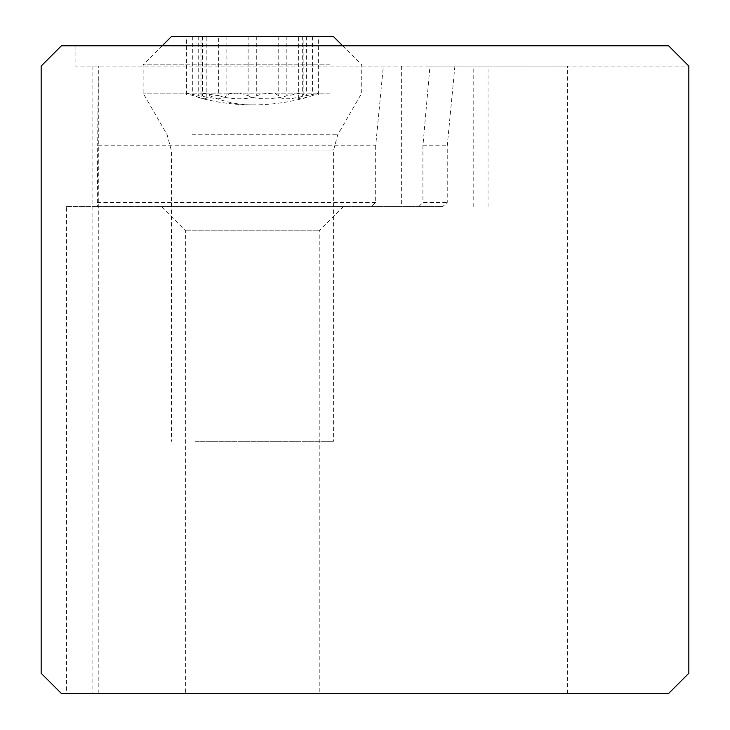 <?xml version="1.0" encoding="UTF-8"?>
<svg xmlns="http://www.w3.org/2000/svg" width="730" height="730" viewBox="0 0 730 730"><rect width="100%" height="100%" fill="white"/><g stroke="black" fill="none" stroke-linecap="round" stroke-linejoin="round"><path stroke-width="0.55" stroke-dasharray="3.65 2.74" d="M567.648 693.5L567.648 66.065L688.837 66.065L688.837 673.261L668.598 693.5L61.402 693.5L41.163 673.261L41.163 66.065L61.402 45.817L75.099 45.817L75.099 66.065L488.023 66.065L454.909 66.065L447.234 145.808L447.234 202.475L442.781 206.526L97.336 206.526L97.692 145.808L375.676 145.808L383.35 66.065M185.639 693.5L319.22 693.5L185.639 693.5L185.639 230.817L161.348 206.526L343.511 206.526L161.348 206.526M98.203 693.5L98.304 66.065M98.203 79.451L97.692 145.808M97.336 206.526L66.512 206.526L66.512 693.5M66.512 206.526L442.781 206.526M418.819 206.526L422.916 202.475L447.234 202.475M567.648 66.065L429.97 66.065L422.916 145.808L422.916 202.475M422.916 145.808L447.234 145.808M454.909 66.065L429.97 66.065M75.099 45.817L668.598 45.817L688.837 66.065L75.099 66.065M375.676 145.808L375.676 202.475L371.223 206.526M185.639 230.817L319.22 230.817L185.639 230.817M343.511 206.526L319.22 230.817L319.22 693.5M195.184 441.303L333.391 441.303L195.184 441.303M329.714 93.175L143.135 93.175L329.714 93.175M329.714 64.833L143.135 64.833L329.714 64.833M171.468 36.5L333.391 36.5M275.292 36.5L186.469 36.5L275.292 36.5M218.653 95.712L227.13 97.783L236.365 98.824L244.915 98.696L252.023 97.519L261.13 94.161L272.18 93.239L275.292 93.641L278.75 95.712L280.256 97.783L284.645 98.824L291.197 98.696L318.38 93.294L312.531 95.712L300.714 98.824L298.652 98.532L303.872 94.206L300.413 93.175L277.728 97.783L268.494 98.824L259.944 98.696L252.826 97.519L243.72 94.161L236.365 93.203L229.567 93.641L226.099 95.712L224.594 97.783L217.896 98.906L198.232 95.712L188.869 93.431L186.469 93.294L187.19 93.805L204.135 98.824L206.207 98.532L201.161 94.644L201.151 93.805L202.52 93.294L218.653 95.712L218.653 36.5M92.08 66.065L92.08 693.5M401.637 66.065L401.637 206.526M375.676 202.475L97.692 202.475M473.195 206.526L473.195 66.065M195.184 150.928L333.391 150.928L195.184 150.928M192.109 134.74L337.725 134.74L192.109 134.74M256.732 36.5L256.732 95.712M278.75 36.5L278.75 95.712M306.627 36.5L306.627 95.712M312.531 36.5L312.531 95.712M302.329 36.5L302.329 95.712M286.206 36.5L286.206 95.712M248.127 36.5L248.127 95.712M226.099 36.5L226.099 95.712M198.232 36.5L198.232 95.712M192.328 36.5L192.328 95.712M202.529 36.5L202.529 95.712M197.921 97.409A202.402 202.402 0 0 0 252.425 104.892A202.402 143.117 90 0 1 204.436 93.175M98.979 693.5L98.979 66.065M488.023 206.526L488.023 66.065M162.142 45.817L143.135 64.833L143.135 93.175L167.124 134.74L171.468 150.928L171.468 441.303M342.708 45.817L361.724 64.833L361.724 93.175L337.725 134.74L333.391 150.928L333.391 441.303M318.38 94.526L318.38 36.5M298.643 98.532L298.643 36.5M303.881 94.699L303.881 36.5M186.469 94.526L186.469 36.5M206.207 98.532L206.207 36.5M200.978 94.699L200.978 36.5M252.425 104.892A202.402 202.402 0 0 0 306.938 97.409"/><path stroke-width="1.09" d="M61.402 693.5L668.598 693.5L688.837 673.261L688.837 66.065L668.598 45.817L61.402 45.817L41.163 66.065L41.163 673.261L61.402 693.5M342.708 45.817L333.391 36.5L171.468 36.5L162.142 45.817"/></g></svg>
